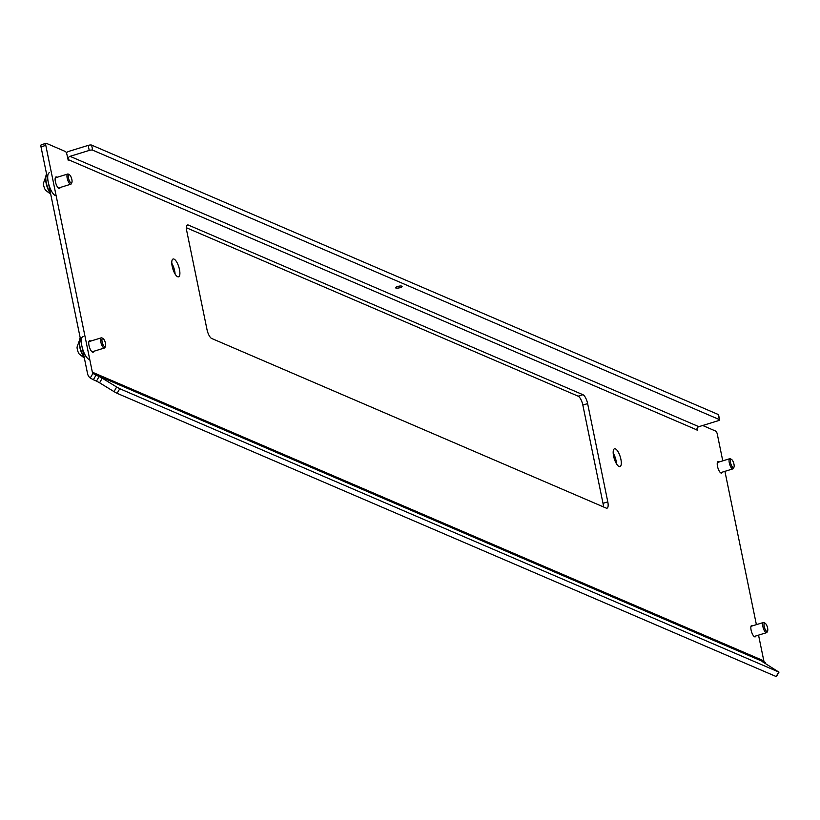 <?xml version="1.0" encoding="UTF-8"?>
<svg xmlns="http://www.w3.org/2000/svg" width="820" height="820" viewBox="0 0 820 820"><rect width="100%" height="100%" fill="white"/><g stroke="black" fill="none" stroke-linecap="round" stroke-linejoin="round"><path stroke-width="1.23" d="M171.78 263.281A9.327 3.147 -107.1 0 1 174.68 270.959A9.327 3.147 -107.1 0 1 175.09 274.023M179.477 269.483A9.327 3.147 72.9 0 0 173.082 259.007A9.327 3.147 72.9 0 0 172.19 266.346A9.327 3.147 72.9 0 0 178.575 276.822A9.327 3.147 72.9 0 0 179.477 269.483M613.186 453.06A9.327 3.147 -107.1 0 1 616.086 460.737A9.327 3.147 -107.1 0 1 616.496 463.802M620.883 459.261A9.327 3.147 72.9 0 0 614.487 448.786A9.327 3.147 72.9 0 0 613.596 456.125A9.327 3.147 72.9 0 0 619.981 466.601A9.327 3.147 72.9 0 0 620.883 459.261M395.834 288.005A3.331 0.861 168.4 0 0 399.576 287.789A3.331 0.861 168.4 0 0 402.087 286.406A3.331 0.861 168.4 0 0 401.82 286.159A3.331 0.861 168.4 0 0 398.079 286.364A3.331 0.861 168.4 0 0 395.568 287.748A3.331 0.861 168.4 0 0 395.834 288.005M752.77 625.773A5.996 2.019 72.9 0 0 751.684 625.404A5.996 2.019 72.9 0 0 751.11 630.129A5.996 2.019 72.9 0 0 755.22 636.863A5.996 2.019 72.9 0 0 755.907 635.951M719.15 461.978A5.996 2.019 72.9 0 0 718.064 461.609A5.996 2.019 72.9 0 0 717.49 466.334A5.996 2.019 72.9 0 0 721.59 473.068A5.996 2.019 72.9 0 0 722.287 472.156M57.041 177.304A5.996 2.019 72.9 0 0 55.955 176.946A5.996 2.019 72.9 0 0 55.381 181.661A5.996 2.019 72.9 0 0 59.481 188.405A5.996 2.019 72.9 0 0 60.178 187.493M90.661 341.11A5.996 2.019 72.9 0 0 89.575 340.741A5.996 2.019 72.9 0 0 89.001 345.466A5.996 2.019 72.9 0 0 93.111 352.2A5.996 2.019 72.9 0 0 93.798 351.288M45.797 145.376L41 146.852L87.555 373.654A7.995 7.236 -66.7 0 0 90.272 378.02L92.957 373.366A2.665 2.409 -66.7 0 1 92.352 372.178L45.797 145.376A2.665 0.902 72.9 0 1 46.053 143.285A2.665 0.902 72.9 0 1 46.32 143.305L65.364 151.495A2.665 0.902 72.9 0 1 66.922 154.467L68.224 160.31L68.173 159.592L696.969 429.936L697.226 430.736L696.949 428.932M186.816 231.281L206.999 329.558A7.995 2.696 72.9 0 0 211.673 338.465L606.226 508.103A7.995 2.696 72.9 0 0 607.025 508.174A7.995 2.696 72.9 0 0 607.794 501.881L587.622 403.604A7.995 2.696 72.9 0 0 582.948 394.707L188.395 225.07A7.995 2.696 72.9 0 0 187.595 224.987A7.995 2.696 72.9 0 0 186.816 231.281M765.091 663.503L765.665 663.011L764.435 662.058A2.665 2.409 113.3 0 1 763.83 660.869L758.541 635.141M756.389 624.655L724.921 471.346M722.768 460.86L717.274 434.067A2.665 0.902 72.9 0 0 715.716 431.105L702.678 425.498M186.458 227.775L578.161 396.183A7.995 2.696 -107.1 0 1 582.835 405.08L603.007 503.357A7.995 2.696 -107.1 0 1 603.366 506.873M41 146.852A2.665 0.902 -107.1 0 1 41.256 144.761A2.665 0.902 -107.1 0 1 41.523 144.781L45.848 143.449M696.969 429.936A2.665 2.409 113.3 0 1 698.845 426.677L70.049 156.333A2.665 2.409 -66.7 0 0 68.173 159.592M70.049 156.333L89.226 150.429L88.191 145.386L69.013 151.3A7.995 7.236 -66.7 0 0 66.348 152.745M88.191 145.386A2.665 0.687 -11.6 0 1 91.625 145.099L718.341 414.551A2.665 0.687 -11.6 0 1 718.556 414.746L719.591 419.789A2.665 0.687 168.4 0 1 718.023 420.773L698.845 426.677M719.591 419.789A2.665 0.687 168.4 0 0 719.376 419.584L718.341 414.551M91.625 145.099L92.66 150.142L719.376 419.584M92.66 150.142A2.665 0.687 168.4 0 0 89.226 150.429M92.957 373.366L96.022 375.14L93.357 379.752L90.272 378.02M776.161 676.541L117.106 393.323L114.011 391.622L116.665 387.009L102.244 378.194L99.589 382.796L114.011 391.622M99.589 382.796L96.483 381.095L99.138 376.482L96.022 375.14M93.357 379.752L96.483 381.095M765.419 662.939L762.231 661.699M99.138 376.482L102.244 378.194M116.665 387.009L119.771 388.721L117.106 393.323M776.099 676.643L778.754 672.041L119.771 388.721M778.754 672.041L762.293 661.596M46.576 174.024A11.982 4.038 72.9 0 0 50.543 193.356M49.395 172.692A11.982 4.038 72.9 0 0 48.616 183.731A11.982 4.038 72.9 0 0 55.258 195.488M71.022 182.911A4.315 1.455 72.9 0 0 71.863 182.532A4.315 1.455 72.9 0 0 71.576 178.401A4.315 1.455 72.9 0 0 69.495 174.834A4.315 1.455 72.9 0 0 69.341 174.752A4.315 1.455 72.9 0 0 68.501 178.104A4.315 1.455 72.9 0 0 71.022 182.911M71.555 182.911A5.33 1.794 -107.1 0 1 71.35 183.68A5.33 1.794 -107.1 0 1 70.838 184.203A5.33 1.794 -107.1 0 1 70.305 184.151A5.33 1.794 -107.1 0 1 67.353 178.924A5.33 1.794 -107.1 0 1 67.701 174.024A5.33 1.794 -107.1 0 1 68.234 174.076A5.33 1.794 -107.1 0 1 68.419 174.168A5.33 1.794 -107.1 0 1 68.603 174.301M45.776 177.725A10.127 3.413 72.9 0 0 50.553 193.397M45.848 176.505L43.439 183.28A5.279 1.773 72.9 0 0 45.572 190.209L50.727 194.237M104.642 346.716A4.315 1.455 72.9 0 0 105.493 346.327A4.315 1.455 72.9 0 0 105.196 342.207A4.315 1.455 72.9 0 0 103.115 338.629A4.315 1.455 72.9 0 0 102.971 338.547A4.315 1.455 72.9 0 0 102.121 341.909A4.315 1.455 72.9 0 0 104.642 346.716M105.175 346.716A5.33 1.794 -107.1 0 1 104.97 347.475A5.33 1.794 -107.1 0 1 104.468 347.998A5.33 1.794 -107.1 0 1 103.925 347.946A5.33 1.794 -107.1 0 1 100.973 342.729A5.33 1.794 -107.1 0 1 101.321 337.819A5.33 1.794 -107.1 0 1 101.864 337.871A5.33 1.794 -107.1 0 1 102.049 337.963A5.33 1.794 -107.1 0 1 102.233 338.096M79.396 341.52A10.127 3.413 72.9 0 0 84.173 357.192M79.468 340.3L77.059 347.075A5.279 1.773 72.9 0 0 79.192 354.004L84.347 358.032M766.751 631.38A4.315 1.455 72.9 0 0 767.602 630.99A4.315 1.455 72.9 0 0 767.305 626.87A4.315 1.455 72.9 0 0 765.224 623.292A4.315 1.455 72.9 0 0 765.08 623.21A4.315 1.455 72.9 0 0 764.23 626.572A4.315 1.455 72.9 0 0 766.751 631.38M767.284 631.38A5.33 1.794 -107.1 0 1 767.079 632.138A5.33 1.794 -107.1 0 1 766.577 632.671A5.33 1.794 -107.1 0 1 766.034 632.62A5.33 1.794 -107.1 0 1 763.082 627.392A5.33 1.794 -107.1 0 1 763.44 622.482A5.33 1.794 -107.1 0 1 763.973 622.534A5.33 1.794 -107.1 0 1 764.158 622.636A5.33 1.794 -107.1 0 1 764.342 622.759M733.131 467.584A4.315 1.455 72.9 0 0 733.972 467.195A4.315 1.455 72.9 0 0 733.685 463.074A4.315 1.455 72.9 0 0 731.604 459.497A4.315 1.455 72.9 0 0 731.45 459.415A4.315 1.455 72.9 0 0 730.61 462.777A4.315 1.455 72.9 0 0 733.131 467.584M733.664 467.584A5.33 1.794 -107.1 0 1 733.459 468.343A5.33 1.794 -107.1 0 1 732.947 468.866A5.33 1.794 -107.1 0 1 732.414 468.814A5.33 1.794 -107.1 0 1 729.462 463.597A5.33 1.794 -107.1 0 1 729.81 458.687A5.33 1.794 -107.1 0 1 730.343 458.739A5.33 1.794 -107.1 0 1 730.528 458.831A5.33 1.794 -107.1 0 1 730.712 458.964M80.196 337.819A11.982 4.038 72.9 0 0 84.163 357.151M83.025 336.487A11.982 4.038 72.9 0 0 82.236 347.526A11.982 4.038 72.9 0 0 88.878 359.283M92.352 372.178L763.83 660.869M93.449 373.756L764.865 662.416M188.395 225.07L186.97 225.5M607.794 501.881L603.007 503.357M587.622 403.604L582.835 405.08M582.948 394.707L578.161 396.183M765.665 663.011L765.306 663.626M776.345 676.715L779 672.113M46.053 143.285L41.256 144.761M69.495 174.834L68.419 174.168M71.863 182.532L71.35 183.68M70.838 184.203L58.404 188.036M67.701 174.024L55.268 177.858M103.115 338.629L102.049 337.963M105.493 346.327L104.97 347.475M104.468 347.998L92.024 351.831M101.321 337.819L88.888 341.653M765.224 623.292L764.158 622.636M767.602 630.99L767.079 632.138M766.577 632.671L754.133 636.494M763.44 622.482L750.997 626.316M731.604 459.497L730.528 458.831M733.972 467.195L733.459 468.343M732.947 468.866L720.514 472.699M729.81 458.687L717.377 462.521"/></g></svg>
